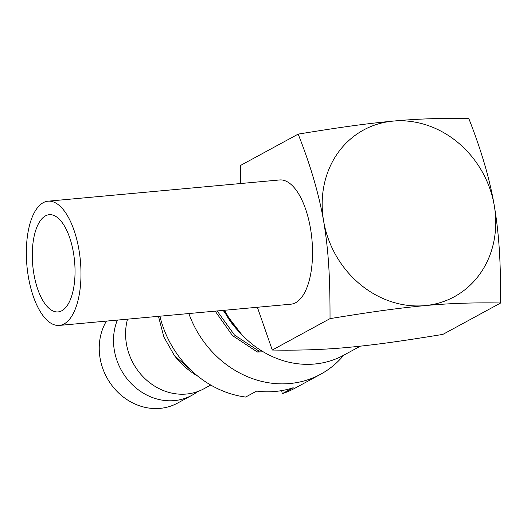 <?xml version="1.0" encoding="UTF-8"?>
<svg xmlns="http://www.w3.org/2000/svg" width="527" height="527" viewBox="0 0 527 527"><rect width="100%" height="100%" fill="white"/><g stroke="black" fill="none" stroke-linecap="round" stroke-linejoin="round"><path stroke-width="0.79" d="M500.65 302.992C473.747 302.505 448.497 303.381 424.894 305.62C398.326 308.124 373.149 311.589 330.027 318.631C330.073 276.833 328.558 250.654 323.644 221.182A94.913 84.234 -118.5 0 1 393.023 121.111A94.913 84.234 -118.5 0 1 494.267 205.543C499.293 235.707 500.69 262.215 500.65 302.992L442.891 334.388C399.683 341.443 374.572 344.895 348.031 347.405C324.382 349.638 299.125 350.514 272.275 350.033L330.027 318.631M494.267 205.543A94.913 84.234 -118.5 0 1 424.894 305.62A94.913 84.234 -118.5 0 1 323.644 221.182C318.927 194.041 310.429 165.017 298.163 134.121C341.371 127.066 366.482 123.614 393.023 121.111C416.673 118.871 441.922 117.995 468.78 118.483C481.276 150.142 489.767 179.167 494.267 205.543M240.477 183.548L240.404 165.524L298.163 134.121M272.275 350.033L257.367 307.261M59.353 325.416L290.911 304.191A62.37 26.851 -95.2 0 0 310.469 228.349A62.37 26.851 -95.2 0 0 279.521 179.964L47.964 201.195A62.37 26.851 -95.2 0 0 28.405 277.031A62.37 26.851 84.8 0 0 59.353 325.416A62.37 26.851 84.8 0 0 78.918 249.574A62.37 26.851 -95.2 0 0 47.964 201.195M360.343 346.167L343.597 355.277A93.556 83.029 -118.5 0 1 224.66 310.258M240.128 332.787A74.169 65.822 -118.5 0 1 223.83 310.337M223.152 310.403L241.55 334.329M261.537 350.771L259.02 351.134L257.374 352.029L263.177 351.772M259.02 351.134L234.443 335.001L217.15 310.95M215.168 311.134L232.473 335.58L257.374 352.029M263.645 352.049L262.887 351.786M343.742 355.198A99.254 88.081 -118.5 0 1 320.627 374.242A99.254 88.081 -118.5 0 1 188.85 313.545M320.627 374.242L295.041 388.155A99.254 88.081 -118.5 0 1 282.228 393.702L293.203 387.734A99.254 88.081 -118.5 0 1 256.642 391.087L245.661 397.055A99.254 88.081 -118.5 0 1 159.892 316.2M195.767 374.48L174.345 355.488A74.169 65.822 61.5 0 0 197.849 376.192M281.695 390.612L282.228 393.702M174.345 355.488L163.844 336.951L158.475 316.332M210.76 385.046L203.909 388.774A56.27 49.94 -118.5 0 1 126.454 343.973A56.27 49.94 61.5 0 1 127.534 319.164M117.356 320.1A56.27 49.94 61.5 0 0 114.379 350.541A56.27 49.94 -118.5 0 0 191.828 395.342L177.559 403.102A56.27 49.94 -118.5 0 1 100.104 358.301A56.27 49.94 61.5 0 1 106.414 321.101M197.612 391.587A56.27 49.94 -118.5 0 1 191.828 395.342M73.424 252.558A48.813 21.014 84.8 0 1 58.115 311.912A48.813 21.014 84.8 0 1 33.899 274.047A48.813 21.014 -95.2 0 1 49.202 214.693A48.813 21.014 -95.2 0 1 73.424 252.558"/></g></svg>
